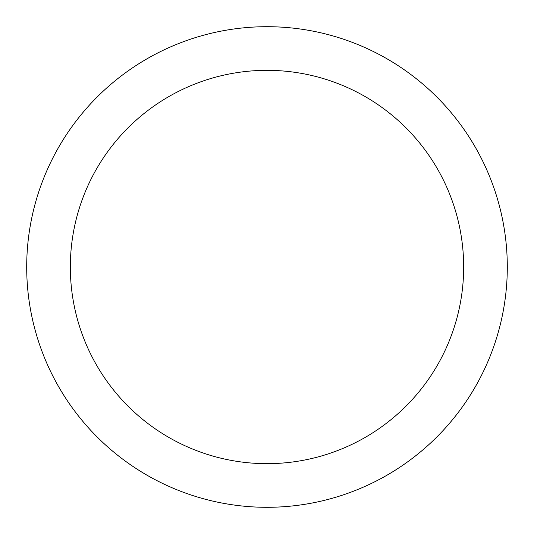 <?xml version="1.0" encoding="UTF-8"?>
<svg xmlns="http://www.w3.org/2000/svg" width="534" height="534" viewBox="0 0 534 534"><rect width="100%" height="100%" fill="white"/><g stroke="black" fill="none" stroke-linecap="round" stroke-linejoin="round"><path stroke-width="0.8" d="M507.3 267A240.3 240.3 0 0 1 267 507.3A240.3 240.3 0 0 1 26.7 267A240.3 240.3 0 0 1 267 26.7A240.3 240.3 0 0 1 507.3 267M463.666 267A196.666 196.666 0 0 0 267 70.334A196.666 196.666 0 0 0 70.334 267A196.666 196.666 0 0 0 267 463.666A196.666 196.666 0 0 0 463.666 267"/></g></svg>
